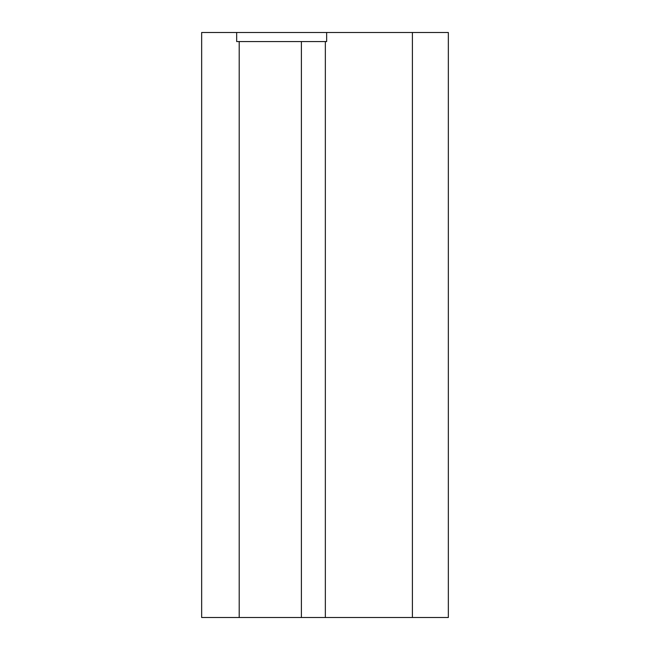 <?xml version="1.0" encoding="UTF-8"?>
<svg xmlns="http://www.w3.org/2000/svg" width="650" height="650" viewBox="0 0 650 650"><rect width="100%" height="100%" fill="white"/><g stroke="black" fill="none" stroke-linecap="round" stroke-linejoin="round"><path stroke-width="0.97" d="M307.84 41.567L326.649 41.567L326.649 32.5L236.673 32.5L236.673 41.567L307.84 41.567M314.779 32.5L448.346 32.5L448.346 617.5L239.2 617.5L239.2 41.567M301.397 617.5L301.397 41.567M239.2 617.5L201.654 617.5L201.654 32.5L236.673 32.5M325.349 617.5L325.349 41.567M412.409 617.5L412.409 32.5"/></g></svg>
